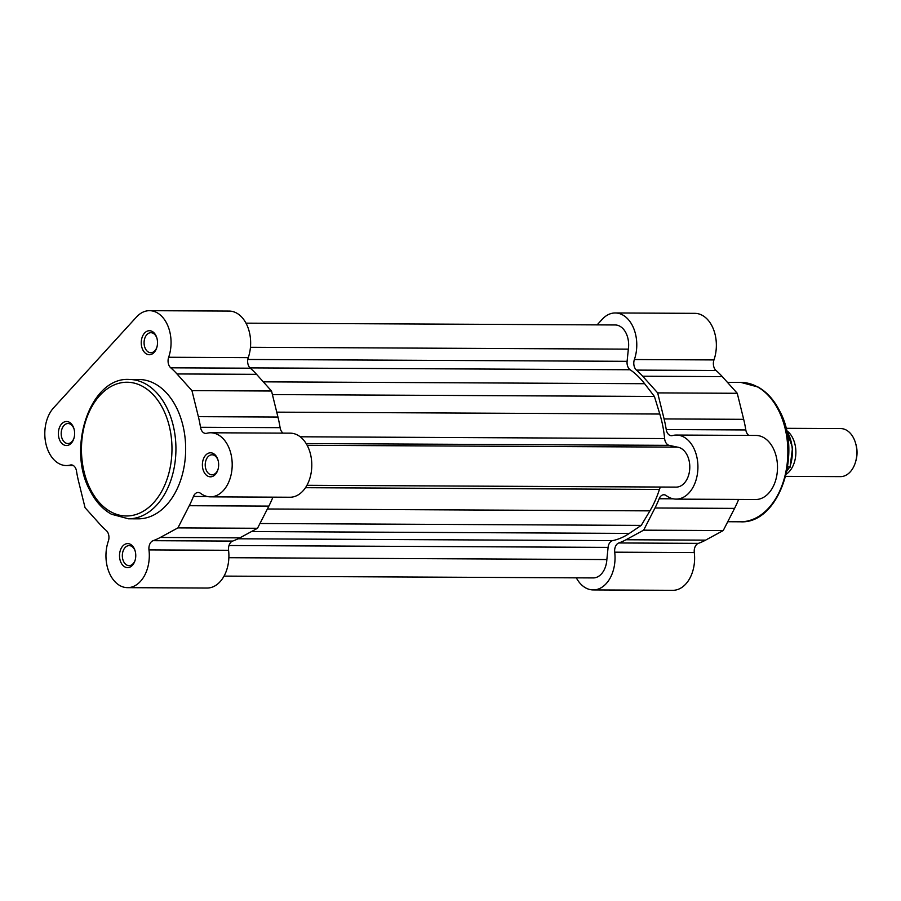 <?xml version="1.0" encoding="UTF-8"?>
<svg xmlns="http://www.w3.org/2000/svg" width="901" height="901" viewBox="0 0 901 901"><rect width="100%" height="100%" fill="white"/><g stroke="black" fill="none" stroke-linecap="round" stroke-linejoin="round"><path stroke-width="1.35" d="M59.95 440.69A12.017 8.132 90.3 0 1 61.662 423.875A12.017 8.132 90.3 0 1 73.037 426.353A12.017 8.132 90.3 0 1 73.995 428.831A12.017 8.132 90.3 0 1 73.95 438.28A12.017 8.132 90.3 0 1 67.406 445.454A12.017 8.132 90.3 0 1 59.95 440.69M74.107 429.248A10.012 6.78 -89.7 0 0 73.42 427.558A10.012 6.78 -89.7 0 0 68.014 423.515A10.012 6.78 -89.7 0 0 61.932 429.022A10.012 6.78 -89.7 0 0 62.507 439.497A10.012 6.78 -89.7 0 0 67.913 443.54A10.012 6.78 -89.7 0 0 74.062 437.863M121.094 562.787A12.017 8.132 90.3 0 1 122.806 545.983A12.017 8.132 90.3 0 1 134.181 548.45A12.017 8.132 90.3 0 1 135.127 550.939A12.017 8.132 90.3 0 1 135.082 560.377A12.017 8.132 90.3 0 1 128.539 567.551A12.017 8.132 90.3 0 1 121.094 562.787M135.24 551.344A10.012 6.78 -89.7 0 0 134.564 549.655A10.012 6.78 -89.7 0 0 129.158 545.612A10.012 6.78 -89.7 0 0 123.065 551.119A10.012 6.78 -89.7 0 0 123.651 561.605A10.012 6.78 -89.7 0 0 129.057 565.637A10.012 6.78 -89.7 0 0 135.206 559.96M203.975 471.978A12.017 8.132 90.3 0 1 205.687 455.174A12.017 8.132 90.3 0 1 217.062 457.64A12.017 8.132 90.3 0 1 218.019 460.129A12.017 8.132 90.3 0 1 217.974 469.567A12.017 8.132 90.3 0 1 211.431 476.742A12.017 8.132 90.3 0 1 203.975 471.978M218.132 460.535A10.012 6.78 -89.7 0 0 217.445 458.846A10.012 6.78 -89.7 0 0 212.039 454.802A10.012 6.78 -89.7 0 0 205.957 460.31A10.012 6.78 -89.7 0 0 206.543 470.795A10.012 6.78 -89.7 0 0 211.949 474.827A10.012 6.78 -89.7 0 0 218.087 469.151M142.831 349.881A12.017 8.132 90.3 0 1 144.554 333.077A12.017 8.132 90.3 0 1 155.918 335.544A12.017 8.132 90.3 0 1 156.875 338.021A12.017 8.132 90.3 0 1 156.83 347.471A12.017 8.132 90.3 0 1 150.287 354.645A12.017 8.132 90.3 0 1 142.831 349.881M156.988 338.438A10.012 6.78 -89.7 0 0 156.301 336.749A10.012 6.78 -89.7 0 0 150.895 332.706A10.012 6.78 -89.7 0 0 144.813 338.213A10.012 6.78 -89.7 0 0 145.399 348.698A10.012 6.78 -89.7 0 0 150.805 352.73A10.012 6.78 -89.7 0 0 156.943 347.054M206.734 433.291A8.008 5.417 90.3 0 1 205.743 433.415A8.008 5.417 90.3 0 1 201.43 430.194A8.008 5.417 90.3 0 1 200.506 427.277A94.098 63.689 -89.7 0 0 198.366 416.656L191.947 390.617L176.979 373.949A94.098 63.689 -89.7 0 0 170.739 367.811A8.008 5.417 90.3 0 1 169.118 365.671A8.008 5.417 90.3 0 1 168.656 357.258A32.031 21.68 -89.7 0 0 149.532 310.676A32.031 21.68 -89.7 0 0 136.501 317.006L53.621 407.815A32.031 21.68 -89.7 0 0 49.037 452.64A32.031 21.68 -89.7 0 0 66.336 465.558A32.031 21.68 -89.7 0 0 70.278 465.04A8.008 5.417 90.3 0 1 71.258 464.916A8.008 5.417 90.3 0 1 76.495 471.054A94.098 63.689 -89.7 0 0 78.646 481.675L85.066 507.714L100.034 524.382A94.098 63.689 -89.7 0 0 106.273 530.52A8.008 5.417 90.3 0 1 108.357 541.073A32.031 21.68 -89.7 0 0 110.181 574.737A32.031 21.68 -89.7 0 0 127.48 587.655A32.031 21.68 -89.7 0 0 148.98 549.903A8.008 5.417 90.3 0 1 153.08 540.69A94.098 63.689 -89.7 0 0 160.277 537.469L177.925 527.885L189.266 505.709A94.098 63.689 -89.7 0 0 193.445 496.462A8.008 5.417 90.3 0 1 198.164 492.475A8.008 5.417 90.3 0 1 200.596 493.354A32.031 21.68 -89.7 0 0 210.361 496.845A32.031 21.68 -89.7 0 0 232.199 464.916A32.031 21.68 -89.7 0 0 210.676 432.773A32.031 21.68 -89.7 0 0 206.734 433.291M283.173 433.133A8.008 5.417 90.3 0 1 281.011 430.577A8.008 5.417 90.3 0 1 280.098 427.66A94.098 63.689 -89.7 0 0 277.947 417.039L271.528 391.011L256.56 374.332A94.098 63.689 -89.7 0 0 250.32 368.205A8.008 5.417 90.3 0 1 248.699 366.065A8.008 5.417 90.3 0 1 248.248 357.641L168.656 357.258M128.438 518.796L138.168 518.841A69.681 47.156 -89.7 0 0 180.527 480.548A69.681 47.156 -89.7 0 0 176.461 407.59A69.681 47.156 -89.7 0 0 138.844 379.49L129.125 379.445A69.681 47.156 90.3 0 1 166.73 407.534A69.681 47.156 90.3 0 1 170.796 480.503A69.681 47.156 90.3 0 1 128.438 518.796L111.409 514.212C102.556 509.2 95.371 501.226 89.841 490.279C66.46 447.887 90.472 376.945 129.125 379.445M149.532 310.676L229.124 311.07A32.031 21.68 90.3 0 1 248.248 357.641M210.676 432.773L290.257 433.167A32.031 21.68 90.3 0 1 311.791 465.31A32.031 21.68 90.3 0 1 289.953 497.239L210.361 496.845M127.48 587.655L207.061 588.038A32.031 21.68 90.3 0 0 228.572 550.297A8.008 5.417 90.3 0 1 232.661 541.073A94.098 63.689 -89.7 0 0 239.869 537.863L257.506 528.279L268.858 506.103A94.098 63.689 -89.7 0 0 272.913 497.149M271.528 391.011L191.947 390.617M257.506 528.279L177.925 527.885M597.115 324.878L602.228 319.292A32.031 21.68 90.3 0 1 615.259 312.962A32.031 21.68 90.3 0 1 632.547 325.869A32.031 21.68 90.3 0 1 634.383 359.533A8.008 5.417 -89.7 0 0 636.455 370.097A94.098 63.689 90.3 0 1 642.695 376.224L657.662 392.892L664.082 418.931A94.098 63.689 90.3 0 1 666.233 429.552A8.008 5.417 -89.7 0 0 671.47 435.701A8.008 5.417 -89.7 0 0 672.45 435.566A32.031 21.68 90.3 0 1 676.392 435.059A32.031 21.68 90.3 0 1 693.691 447.977A32.031 21.68 90.3 0 1 695.561 481.517A32.031 21.68 90.3 0 1 676.088 499.12A32.031 21.68 90.3 0 1 666.323 495.629A8.008 5.417 -89.7 0 0 663.879 494.762A8.008 5.417 -89.7 0 0 659.16 498.749A94.098 63.689 90.3 0 1 654.993 507.995L643.641 530.171L626.004 539.755A94.098 63.689 90.3 0 1 618.796 542.965A8.008 5.417 -89.7 0 0 614.707 552.178A32.031 21.68 90.3 0 1 593.196 589.93A32.031 21.68 90.3 0 1 576.325 577.834M615.259 312.962L694.84 313.345A32.031 21.68 90.3 0 1 712.128 326.263A32.031 21.68 90.3 0 1 713.964 359.927A8.008 5.417 -89.7 0 0 716.036 370.48A94.098 63.689 90.3 0 1 722.287 376.618L737.255 393.286L743.674 419.325A94.098 63.689 90.3 0 1 745.814 429.946A8.008 5.417 -89.7 0 0 748.889 435.408M676.392 435.059L755.984 435.442A32.031 21.68 90.3 0 1 773.272 448.36A32.031 21.68 90.3 0 1 775.142 481.911A32.031 21.68 90.3 0 1 755.669 499.514L676.088 499.12M738.629 499.436A94.098 63.689 90.3 0 1 734.574 508.378L723.233 530.554L705.584 540.138A94.098 63.689 90.3 0 1 698.388 543.359A8.008 5.417 -89.7 0 0 694.288 552.572A32.031 21.68 90.3 0 1 672.777 590.324L593.196 589.93M643.641 530.171L723.233 530.554M657.662 392.892L737.255 393.286M786.855 430.757A24.023 16.263 90.3 0 1 789.265 471.583A24.023 16.263 90.3 0 1 786.246 474.196M785.717 476.359L840.464 476.629A24.023 16.263 -89.7 0 0 850.24 471.876A24.023 16.263 -89.7 0 0 855.5 462.123A24.023 16.263 -89.7 0 0 855.59 443.236A24.023 16.263 -89.7 0 0 840.701 428.572L785.954 428.313M855.59 443.236L855.95 444.508A20.779 14.067 90.3 0 1 855.871 460.839L855.5 462.123M786.922 471.009L789.873 466.808A31.039 21.005 -89.7 0 0 786.505 430.678M790.053 467.281L787.654 466.797M306.937 485.301L676.144 487.114A20.025 13.549 -89.7 0 0 688.319 476.111A20.025 13.549 -89.7 0 0 687.148 455.14A20.025 13.549 -89.7 0 0 677.417 447.133L669.173 445.353A8.008 5.417 90.3 0 1 664.623 438.573A90.1 60.986 -89.7 0 0 659.802 414.032L654.419 396.451L644.62 383.713A90.1 60.986 -89.7 0 0 630.159 369.748A8.008 5.417 90.3 0 1 627.096 361.324L628.346 349.149A20.025 13.549 -89.7 0 0 626.004 333.043A20.025 13.549 -89.7 0 0 615.192 324.968L245.984 323.166M307.162 445.319L677.417 447.133M224.045 576.111L593.252 577.924A20.025 13.549 -89.7 0 0 606.857 559.555L608.096 547.38A8.008 5.417 90.3 0 1 612.703 540.623A90.1 60.986 -89.7 0 0 629.337 533.403L641.253 525.384L649.914 510.867A90.1 60.986 -89.7 0 0 659.419 489.434A8.008 5.417 90.3 0 1 660.591 487.036M250.444 347.29L628.346 349.149M228.865 557.708L606.857 559.555M259.95 523.515L641.253 525.384M272.417 394.582L654.419 396.451M90.291 489.018A66.877 45.264 -89.7 0 0 153.587 502.769A66.877 45.264 -89.7 0 0 163.137 409.2A66.877 45.264 -89.7 0 0 99.842 395.449A66.877 45.264 -89.7 0 0 90.291 489.018M250.32 368.205L170.739 367.811M72.249 465.051L70.278 465.04M228.572 550.297L148.98 549.903M256.56 374.332L176.979 373.949M277.947 417.039L198.366 416.656M280.098 427.66L200.506 427.277M207.41 496.53L193.445 496.462M268.858 506.103L189.266 505.709M239.869 537.863L160.277 537.469M232.661 541.073L153.08 540.69M740.363 521.792A69.681 47.156 -89.7 0 0 782.721 483.499A69.681 47.156 -89.7 0 0 778.655 410.529A69.681 47.156 -89.7 0 0 741.039 382.441L758.068 387.025C766.92 392.025 774.105 399.999 779.635 410.946C803.016 453.338 779.005 524.281 740.363 521.792L727.749 521.724M614.707 552.178L694.288 552.572M634.383 359.533L713.964 359.927M636.455 370.097L716.036 370.48M618.796 542.965L698.388 543.359M626.004 539.755L705.584 540.138M654.993 507.995L734.574 508.378M659.16 498.749L673.137 498.816M666.233 429.552L745.814 429.946M664.082 418.931L743.674 419.325M642.695 376.224L722.287 376.618M249.982 367.89L630.159 369.748M263.306 381.844L644.62 383.713M247.786 359.465L627.096 361.324M228.989 545.522L608.096 547.38M238.089 538.787L612.703 540.623M251.469 531.556L629.337 533.403M267.372 508.986L649.914 510.867M305.484 487.7L659.419 489.434M306.16 443.574L669.173 445.353M300.191 436.782L664.623 438.573M276.742 412.151L659.802 414.032M73.42 465.592L66.336 465.558M727.456 382.373L741.039 382.441M786.359 430.025L792.531 447.707L790.064 467.247"/></g></svg>
